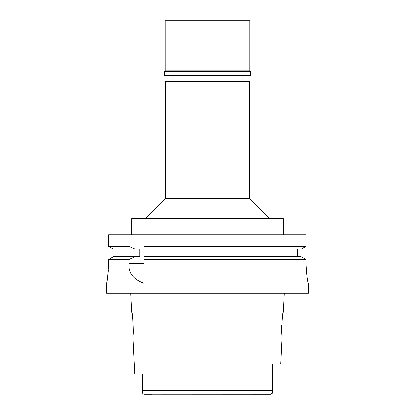<?xml version="1.0" encoding="UTF-8"?>
<svg xmlns="http://www.w3.org/2000/svg" width="415" height="415" viewBox="0 0 415 415"><rect width="100%" height="100%" fill="white"/><g stroke="black" fill="none" stroke-linecap="round" stroke-linejoin="round"><path stroke-width="0.62" d="M143.782 394.203L270.803 394.25L272.416 393M152.243 394.25L144.197 394.25C142.786 393.866 142.179 392.886 142.392 391.314L142.392 374.06L134.818 374.06L142.392 374.06M142.392 379.528L142.392 384.98M262.757 394.25L270.803 394.25C272.214 393.866 272.821 392.886 272.608 391.314L272.608 391.018M142.49 392.652L142.568 392.964M142.594 393.041L142.76 393.41M143.019 393.768L143.367 394.037M134.818 374.06L132.899 335.704C134.014 336.409 132.712 310.762 131.69 311.473L132.774 317.916L133.308 330.428M282.423 316.458L283.31 311.473C282.304 310.659 280.976 336.456 282.101 335.704L280.685 363.965L272.608 363.965L272.608 390.717M281.816 332.654L281.702 330.646M281.697 330.49L281.661 325.07M282.055 319.4L282.21 318.051M249.493 198.417L249.493 81.522L165.507 81.522L165.507 198.417L249.493 198.417L269.683 218.606M283.212 234.755L283.212 218.606L131.788 218.606L131.788 234.755M301.046 256.709L305.974 259.484L301.046 256.709L143.906 256.709L143.906 246.37L305.974 246.37L305.974 234.755L108.595 234.755L108.595 246.37L113.497 249.14L108.595 246.37L129.107 246.37L135.394 249.14L139.819 249.14L139.819 256.709L113.497 256.709L108.595 259.484L113.497 256.709M143.906 246.37L143.906 234.755M143.906 256.709L143.906 283.17M143.906 247.309L143.906 248.237M143.906 257.627L143.906 259.484L305.974 259.484L305.974 263.022C306.68 275.218 307.494 281.946 308.428 283.212C307.51 282.034 306.69 275.301 305.974 263.022M305.974 234.755L305.974 246.37L301.046 249.14L305.974 246.37M297.674 249.14L297.674 256.709M116.848 256.709L116.848 249.14M108.595 263.022C107.91 275.269 107.231 281.998 106.556 283.212C107.231 281.993 107.91 275.264 108.595 263.022L108.595 259.484L129.107 259.484L129.107 263.753C128.225 272.681 133.158 279.165 143.906 283.212M129.107 234.755L129.107 246.37M118.669 259.484L129.107 259.484L135.394 256.709M308.428 283.212L308.444 293.306L106.556 293.306L106.769 282.101M106.863 281.598L107.418 278.304M107.807 275.513L108.315 270.45M143.906 249.14L301.046 249.14M113.497 249.14L135.394 249.14M142.392 390.411L272.608 390.411L272.608 391.314M249.897 20.75L165.103 20.75L165.103 70.82L249.897 70.82L249.897 20.75M249.897 70.82L250.603 71.525L164.397 71.525L165.103 70.82M164.397 71.525L164.397 75.463L250.603 75.463L250.603 71.525M129.107 263.753L143.906 263.753M131.69 311.473L130.782 293.306M283.31 311.473L284.218 293.306M242.832 75.463L242.832 81.522M172.168 75.463L172.168 81.522M165.507 198.417L145.317 218.606"/></g></svg>
